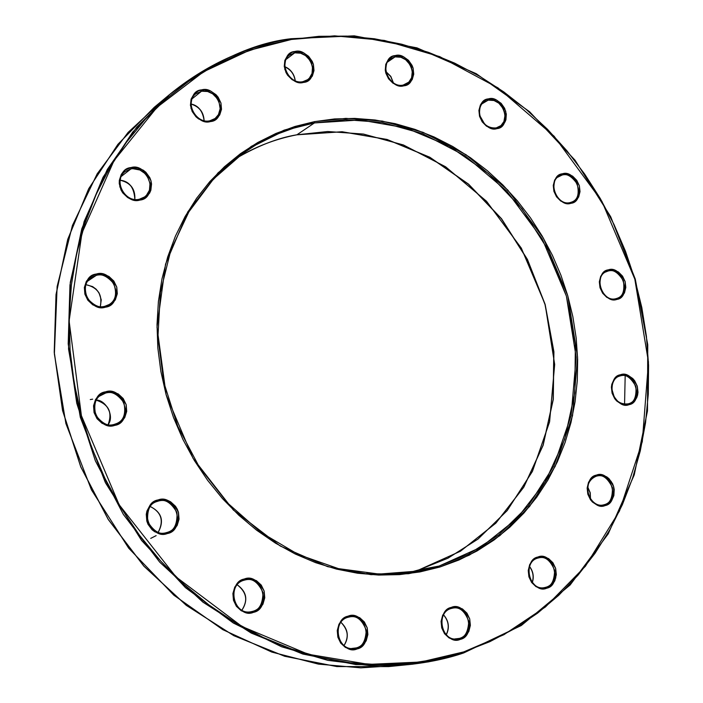 <?xml version="1.0" encoding="UTF-8"?>
<svg xmlns="http://www.w3.org/2000/svg" width="703" height="703" viewBox="0 0 703 703"><rect width="100%" height="100%" fill="white"/><g stroke="black" fill="none" stroke-linecap="round" stroke-linejoin="round"><path stroke-width="1.05" d="M398.46 665.433L360.815 667.85L318.371 664.107L271.841 652.085L222.789 629.66L173.852 595.195L128.684 548.164L91.443 489.859L65.897 423.54L54.377 354.013L57.128 286.525L72.418 225.505L97.199 173.79L128.069 132.445L161.936 101.162M162.92 101.803L151.611 110.977M384.225 665.908L398.689 664.282M296.763 134.818L296.93 134.783C278.01 137.885 257.553 145.864 235.567 158.72C254.706 146.953 275.163 138.974 296.93 134.783L314.426 122.937L314.557 121.628L284.161 130.134L251.366 146.329L218.088 172.806L187.798 211.849L165.556 264.126L156.997 327.194L166.128 394.778L193.026 458.268L233.326 509.983L280.286 546.029L327.572 566.636L370.982 574.659L408.548 573.71L439.902 567.013L439.12 566.056C419.489 572.752 395.376 575.177 366.781 573.34M296.851 134.818L341.948 131.769L386.922 139.484L429.709 157.296L468.409 184.177L501.397 218.774L527.285 259.477L545.001 304.487L553.779 351.843L553.156 399.497L543.032 445.333L523.673 487.249L495.764 523.19L460.386 551.257L419.05 569.825L409.041 572.576L419.076 569.817L460.439 551.24L495.852 523.155L523.779 487.205L543.147 445.28L553.287 399.436L553.911 351.781L545.15 304.425L527.435 259.433L501.547 218.738L468.567 184.142L429.858 157.261L387.063 139.449L342.062 131.733L296.851 134.818C275.11 139.009 254.679 146.971 235.567 158.729M463.787 651.883L420.693 662.033L368.732 664.37L308.301 654.291L242.043 626.531L175.943 576.838L119.123 504.701L81.407 415.684L69.105 320.955L81.961 232.992L113.983 160.706L156.962 107.348L203.703 71.68L249.389 50.3L291.437 39.465L290.734 38.77C253.704 42.927 213.281 61.548 169.476 94.624L136.716 127.217L107.295 169.502L84.114 221.594L70.291 282.334L68.534 348.952L80.327 417.327L105.38 482.627L141.567 540.431L185.478 587.655L233.282 622.999L281.578 646.76L327.783 660.337L370.323 665.636L408.408 664.643C429.041 662.384 447.433 658.5 463.585 652.982L463.787 651.883L436.51 659.221L408.285 663.535L379.374 664.73L350.085 662.727L320.7 657.49L291.56 649.018L262.966 637.349L235.268 622.577L208.773 604.817L183.808 584.228L160.671 561.038L139.651 535.475L121.004 507.83L104.958 478.418L91.706 447.583L81.407 415.684L74.175 383.1L70.08 350.199L69.158 317.387L71.39 285.023L76.715 253.475L85.045 223.106L96.241 194.221L110.134 167.129L126.54 142.085L145.24 119.334L165.996 99.061L188.553 81.443L212.64 66.592L238.001 54.614L264.354 45.563L291.437 39.465L318.969 36.319L346.702 36.108L374.374 38.762L401.747 44.219L428.575 52.382L454.656 63.138L479.78 76.355L503.743 91.891L526.362 109.589L547.488 129.29L566.943 150.82L584.597 173.984L600.327 198.597L614 224.468L625.529 251.384L634.827 279.144L641.804 307.519L646.409 336.298L648.579 365.261L648.298 394.163L645.53 422.793L640.284 450.895L632.559 478.242L622.401 504.596L609.861 529.719L594.993 553.366L577.901 575.318L558.7 595.336L537.514 613.201L514.508 628.702L489.859 641.663L463.787 651.883L463.637 652.973L436.466 660.302L408.408 664.643L355.876 664.59L302.861 654.054L251.226 633.069L202.886 602.12L159.695 562.119L123.368 514.429L95.353 460.781L76.741 403.188L68.2 343.855L69.966 285.014L81.785 228.835L103.025 177.305L132.682 132.111L169.476 94.624C205.689 64.957 246.103 46.336 290.734 38.77L291.437 39.465L334.602 35.844L384.392 40.431L439.744 56.635L497.909 87.822L554.105 136.215L601.917 201.374L634.827 279.144L648.465 362.089L642.287 441.677L619.51 510.958L585.414 566.231L545.449 606.953L503.954 634.677L463.787 651.883M209.538 183.413L224.6 167.999L240.127 155.266L255.743 144.985L278.722 133.552L293.476 128.201L314.426 122.937L360.2 119.958L405.859 127.92L449.279 146.154L488.559 173.597L522.048 208.853L548.358 250.303L566.39 296.104L575.37 344.285L574.834 392.766L564.667 439.401L545.124 482.038L516.89 518.612L481.045 547.171L439.12 566.056L419.076 569.817L439.12 566.056L419.006 570.994L379.128 574.079L338.433 568.63L298.52 554.632L260.989 532.47L227.429 502.882L199.283 467.003L177.762 426.264L163.79 382.362L157.929 337.115L160.363 292.43L170.864 250.11L188.879 211.831L213.519 178.993L243.677 152.727C265.382 137.726 288.968 127.797 314.426 122.937L296.93 134.783L327.721 131.514L363.442 134.062L403.39 144.959L445.588 166.769L486.511 201.251L521.336 248.168L545.15 304.425L554.676 364.453L549.597 421.818L532.426 471.397L507.206 510.571L477.996 539.078L447.943 558.2L419.076 569.817L409.041 572.576M102.41 394.242C86.197 401.395 97.128 429.63 114.114 424.436L114.123 424.436C108.42 426.703 102.357 423.707 95.898 415.464C93.218 404.533 95.388 397.459 102.41 394.242L105.547 393.091L105.599 391.817C97.805 392.792 93.956 399.708 94.061 412.564C100.529 423.856 107.427 428.127 114.756 425.377L114.097 424.445C97.014 429.621 86.135 401.483 102.41 394.242L105.547 393.091C122.955 388.012 133.412 416.791 116.61 423.558L114.141 424.427M451.141 608.499L452.969 608.077C468.989 604.923 475.272 634.062 459.481 638.394L457.152 638.904C441.194 641.619 435.412 612.612 451.071 608.517L451.273 607.401C444.445 608.675 441.264 615.512 441.73 627.902C447.732 638.517 453.918 642.349 460.272 639.387L459.481 638.394L454.797 638.948L459.481 638.394L457.152 638.904C441.379 641.681 435.57 612.498 451.106 608.508L451.071 608.517M166.629 532.566C160.222 535.229 153.922 531.635 147.744 521.784C146.857 509.895 150.02 503.102 157.226 501.406L158.043 501.16L158.122 499.93C150.424 501.098 146.655 508.155 146.822 521.108C153.263 532.347 160.091 536.494 167.314 533.559L166.629 532.566C148.324 538.533 138.737 506.722 157.226 501.406L158.043 501.16C176.673 495.307 185.768 527.76 166.804 532.514L167.314 533.559L173.008 530.589L177.13 525.528L179.054 519.139L178.492 512.399L177.297 509.218L175.539 506.318L170.636 501.819L167.674 500.378L161.295 499.42L155.117 501.09L152.393 502.856L150.073 505.158L146.953 511.002L146.268 514.315L146.822 521.108L148.025 524.315L152.068 529.746L154.739 531.749L160.899 533.972L167.314 533.559C174.977 532.32 178.703 525.273 178.492 512.399C172.121 501.23 165.328 497.074 158.122 499.93L158.043 501.16L156.426 501.705L158.043 501.16C164.704 498.506 171.022 502.329 177.015 512.619C177.376 524.596 173.975 531.231 166.804 532.514L166.629 532.566C148.438 538.551 138.825 506.643 157.226 501.406M244.187 580.195L245.206 579.931C252.122 577.813 258.054 582.022 263.001 592.559C262.711 603.939 259.293 610.195 252.746 611.329L251.129 611.715C233.449 615.74 226.577 584.439 244.187 580.195L245.206 579.931C263.098 575.3 270.673 606.707 252.746 611.329L253.467 612.348C260.901 610.995 264.469 603.903 264.17 591.091C257.896 580.08 251.27 576.056 244.293 579.017L238.756 582.022L234.749 587.119L232.895 593.534L233.475 600.283L236.41 606.329L241.252 610.749L247.245 612.858L253.467 612.348L258.985 609.299L262.94 604.193L264.759 597.796L264.17 591.091L261.252 585.089L256.463 580.687L250.505 578.551L244.293 579.017L244.187 580.195L244.293 579.017C236.823 580.3 233.22 587.383 233.475 600.283C239.811 611.364 246.481 615.389 253.467 612.348L252.746 611.329L251.129 611.715C233.326 615.696 226.48 584.527 244.178 580.195M347.95 617.296L349.786 616.874C366.623 613.473 373.038 643.403 356.403 647.894L354.004 648.421C337.247 651.286 331.438 621.54 347.888 617.313L348.047 616.171C340.893 617.489 337.502 624.492 337.862 637.19C344.048 648.052 350.481 651.962 357.159 648.913L356.403 647.894L351.579 648.482L356.403 647.894L354.004 648.421C337.405 651.338 331.57 621.443 347.923 617.304L347.888 617.313M537.725 558.112L539.034 557.795C554.5 554.254 561.302 583.13 545.95 587.251L544.21 587.664C528.779 590.819 522.426 562.04 537.663 558.138L537.892 557.022C531.371 558.182 528.375 564.79 528.92 576.838C534.746 587.216 540.695 591.003 546.758 588.2L545.95 587.251L544.21 587.664C528.999 590.898 522.601 561.89 537.698 558.129L537.663 558.138M596.179 476.239L596.715 476.098C602.401 474.103 607.629 477.908 612.401 487.513C612.638 498.04 609.94 503.761 604.308 504.684L603.429 504.912C588.306 508.893 580.977 479.921 596.144 476.247L596.39 475.123C590.098 476.142 587.242 482.504 587.831 494.209C593.525 504.403 599.29 508.19 605.134 505.571L604.308 504.684L603.429 504.912C590.81 508.497 579.167 483.655 596.162 476.239L596.715 476.098C611.83 471.775 619.563 500.8 604.308 504.684L605.134 505.571L609.721 502.917L611.54 500.844L613.868 495.58L614.211 489.525L613.605 486.494L612.506 483.611L609.026 478.708L606.768 476.88L601.654 474.824L596.39 475.123L593.965 476.159L591.785 477.741L588.534 482.284L587.146 488.067L587.831 494.209L590.494 499.763L592.453 502.039L597.225 505.176L599.861 505.905L605.134 505.571C611.399 504.49 614.22 498.137 613.605 486.494C607.972 476.362 602.234 472.574 596.39 475.123L596.162 476.239M619.8 376.026L620.424 374.769C614.264 375.613 611.478 381.755 612.085 393.188C617.682 403.25 623.333 407.081 629.053 404.664L628.227 403.838C613.499 408.698 604.8 379.928 619.8 376.026L620.169 375.92C635.029 371.166 643.5 400.148 628.306 403.812L629.053 404.664L633.535 402.178L636.681 397.81L637.586 395.112L637.999 392.221L637.305 386.255L634.704 380.815L632.797 378.557L628.148 375.384L625.573 374.602L620.424 374.769L618.042 375.727L614.123 379.189L611.821 384.277L611.399 387.186L612.085 393.188L614.703 398.663L616.619 400.93L621.311 404.093L626.505 405.06L629.053 404.664C635.187 403.75 637.937 397.617 637.305 386.255C631.76 376.246 626.136 372.414 620.424 374.769L620.169 375.92L619.44 376.14L620.169 375.92C625.468 373.724 630.714 377.265 635.916 386.545C636.575 397.142 634.044 402.898 628.306 403.812L628.227 403.838C609.606 406.132 607.436 378.908 619.8 376.026M616.065 298.643L616.109 298.634C602.33 302.975 593.051 275.954 606.724 271.455L608.086 271.024L608.332 269.847C602.199 270.523 599.422 276.49 600.01 287.729C605.564 297.756 611.188 301.649 616.883 299.416L616.065 298.643C602.049 302.931 592.857 276.174 606.724 271.455L608.086 271.024C622.225 266.85 631.206 293.81 617.155 298.309L616.136 298.626M570.151 202.578L570.221 202.561C556.846 206.418 547.083 181.119 559.816 175.829L562.189 175.003L562.418 173.79C556.205 174.326 553.375 180.17 553.911 191.339C559.491 201.41 565.168 205.399 570.941 203.308L570.151 202.578C556.583 206.392 546.916 181.348 559.816 175.829L562.189 175.003C575.889 171.304 585.344 196.55 572.251 201.866L570.274 202.552M496.186 127.928L496.283 127.893C479.534 129.414 474.639 106.715 484.842 101.417L488.216 100.134L488.418 98.877C482.03 99.299 479.068 105.116 479.543 116.32C485.202 126.514 491.01 130.617 496.959 128.631L496.186 127.928C482.829 131.382 472.697 107.717 484.842 101.417L488.216 100.134C501.714 96.786 511.643 120.67 499.288 126.777L496.362 127.893M403.1 85.116L403.206 85.072C389.928 88.367 379.242 65.484 390.727 58.648L395.068 56.873L395.235 55.572C388.592 55.941 385.464 61.802 385.85 73.165C391.641 83.552 397.634 87.77 403.838 85.81L403.1 85.116C389.717 88.367 379.119 65.704 390.727 58.648L395.068 56.873C408.61 53.727 418.997 76.636 407.142 83.499L403.294 85.081M302.826 81.715L302.923 81.671C289.381 84.931 278.256 62.637 289.531 55.089L294.698 52.839L294.829 51.504C287.87 51.873 284.539 57.866 284.838 69.474C290.787 80.107 297.017 84.422 303.529 82.418L302.826 81.715C289.205 84.94 278.16 62.839 289.531 55.089L294.698 52.839C308.494 49.711 319.32 72.119 307.668 79.659L303.019 81.68M209.766 120.828L209.854 120.793C195.847 124.211 184.344 101.953 195.803 93.798L201.533 91.214L201.62 89.87C194.344 90.309 190.803 96.496 191.014 108.429C197.148 119.308 203.624 123.684 210.443 121.575L209.766 120.828C195.698 124.229 184.265 102.111 195.803 93.798L201.533 91.214C215.812 87.919 227.007 110.397 215.118 118.482L209.942 120.793M139.282 199.274L139.941 200.074C147.463 199.424 151.145 192.982 150.969 180.768C144.73 169.748 138.078 165.346 130.986 167.569L125.362 169.95L123.069 171.971L121.259 174.458L119.317 180.399L119.264 183.632L121.021 189.995L122.753 192.886L127.594 197.499L130.521 199.054L136.813 200.364L139.941 200.074L145.539 197.648L149.598 193.123L150.846 190.285L151.54 183.984L150.969 180.768L149.801 177.666L145.881 172.279L143.28 170.196L137.278 167.657L130.986 167.569L130.925 168.913L121.311 176.4L130.925 168.913L132.788 168.676L139.906 170.003L145.178 173.65L147.428 176.444L150.02 183.36L149.44 190.232L146.479 195.276L144.59 196.954L139.343 199.239C124.633 203.035 112.902 179.977 125.169 171.514L130.925 168.913L130.986 167.569C123.429 168.149 119.712 174.581 119.844 186.875C126.136 197.965 132.841 202.367 139.941 200.074L139.282 199.274C124.51 203.044 112.832 180.117 125.169 171.514L130.925 168.913C145.943 165.231 157.34 188.624 144.59 196.954L139.414 199.239M91.355 277.448C77.471 285.69 89.096 310.708 104.817 306.306L104.773 306.323C99.694 308.222 93.947 305.638 87.532 298.59C83.701 288.766 84.975 281.718 91.355 277.448L96.302 275.348L96.355 274.029C88.604 274.794 84.773 281.49 84.87 294.109C91.293 305.348 98.139 309.715 105.424 307.193L104.773 306.323C88.982 310.708 77.409 285.796 91.355 277.448L96.302 275.348C112.383 271.05 123.623 296.534 109.176 304.531L104.861 306.306M100.327 306.596C102.664 294.662 97.849 287.351 85.871 284.653C97.77 287.404 102.585 294.715 100.301 306.596L101.25 299.838L99.026 292.87L96.1 289.161L92.611 286.596L85.871 284.653M87.603 281.182L96.302 275.348L87.603 281.182M134.844 199.415C135.398 188.914 130.503 182.508 120.169 180.205C129.273 181.189 134.168 187.596 134.844 199.415M204.107 120.626C203.642 112.058 199.301 106.522 191.093 104.018C198.395 105.52 202.736 111.056 204.107 120.626M192.121 98.798L201.533 91.214L192.121 98.798M295.234 80.731C294.355 74.175 290.919 69.527 284.926 66.776C290.401 68.894 293.836 73.551 295.234 80.731M286.059 59.456L294.698 52.839L286.059 59.456M393.381 82.813L390.859 76.522L386.07 71.741L390.683 76.267L393.381 82.813M387.573 62.031L395.068 56.873L387.573 62.031M484.481 123.816L479.921 115.81L484.481 123.816M482.144 103.736L488.216 100.134L482.144 103.736M556.908 196.524L554.359 191.19L556.908 196.524M557.76 177.191L562.189 175.003L557.76 177.191M602.12 291.543L600.186 286.56L602.12 291.543M605.459 272.07L608.086 271.024L605.459 272.07M614.264 397.081L611.891 389.33L614.264 397.081M590.494 498.814L590.212 492.706L587.77 487.091L590.221 492.741L590.494 498.814M532.347 582.444C534.122 576.688 533.208 571.381 529.596 566.53C533.217 571.592 534.131 576.891 532.347 582.444M344.048 645.495C349.215 636.927 348.187 629.211 340.973 622.348C348.143 629.818 349.171 637.533 344.048 645.495C349.092 636.927 348.073 629.238 340.946 622.392M241.955 610.151C248.3 600.16 246.727 591.715 237.245 584.817C246.621 592.198 248.185 600.643 241.955 610.151M158.175 532.356C164.397 520.941 161.743 512.311 150.205 506.476C161.435 512.197 164.098 520.826 158.175 532.356M446.282 634.756C449.718 627.551 448.83 620.934 443.602 614.897C448.83 621.364 449.718 627.981 446.282 634.756M108.13 424.682C112.726 412.397 108.763 404.225 96.249 400.165C104.8 399.304 115.16 415.491 108.13 424.682M99.641 396.07L105.547 393.091L99.641 396.07M154.212 107.357L117.946 144.273L88.719 188.712L67.76 239.345L56.073 294.495L54.272 352.221L62.593 410.411L80.819 466.871L108.297 519.447L143.957 566.179L186.383 605.371L233.906 635.705L284.697 656.259L336.886 666.576L388.627 666.593L336.851 666.576L284.645 656.259L233.844 635.697L186.313 605.371L143.887 566.187L108.236 519.464L80.766 466.897L62.541 410.455L54.219 352.273L56.02 294.548L67.716 239.389L88.683 188.747L117.928 144.291L154.212 107.357L169.476 94.624C205.715 64.931 246.173 46.301 290.84 38.727L354.25 35.835L416.984 47.866L476.256 73.701L529.64 111.777L575.028 160.187L610.696 216.752L635.275 279.1L647.753 344.698L647.489 410.886L634.238 474.885L608.218 533.867L570.133 584.984L521.301 625.512L463.629 652.973L448.25 657.516L428.549 661.848L412.468 664.203L388.627 666.593M105.424 307.193L111.171 304.575L115.336 299.838L117.304 293.705L116.777 287.123L113.842 281.059L108.93 276.446L102.796 273.977L96.355 274.029L90.582 276.604L86.364 281.323L84.36 287.474L84.87 294.109L87.831 300.207L92.787 304.838L98.965 307.29L105.424 307.193C113.139 306.35 116.918 299.654 116.777 287.123C110.433 275.945 103.622 271.586 96.355 274.029L96.302 275.348C101.531 273.449 107.331 276.182 113.701 283.537C117.208 293.59 115.705 300.585 109.176 304.531L104.817 306.306L105.424 307.193M210.443 121.575L215.83 119.308L219.705 114.984L221.507 109.264L220.953 103.016L218.132 97.172L215.997 94.685L210.672 91.056L204.626 89.65L198.782 90.687L194.028 94.017L191.093 99.141L190.434 105.274L192.165 111.487L196.005 116.812L198.545 118.877L204.38 121.426L210.443 121.575C217.693 121.065 221.199 114.879 220.953 103.016C214.881 92.207 208.44 87.822 201.62 89.87L201.533 91.214L207.622 91.495L212.657 93.824L217.341 98.596L219.011 101.786L220.153 108.71L218.448 114.633L215.118 118.482L209.854 120.793L210.443 121.575M303.529 82.418L308.652 80.265L312.325 76.091L313.995 70.546L313.415 64.456L312.299 61.495L308.608 56.319L303.485 52.743L297.694 51.328L292.114 52.286L287.597 55.484L284.838 60.44L284.258 66.407L285.963 72.453L287.597 75.221L292.123 79.703L297.721 82.225L303.529 82.418C310.454 81.987 313.749 76.003 313.415 64.456C307.519 53.894 301.323 49.579 294.829 51.504L294.698 52.839L300.594 53.182L305.489 55.563L310.014 60.361L311.605 63.542L312.501 66.961L312.044 73.437L309.382 78.13L307.668 79.659L302.914 81.671L303.529 82.418M403.838 85.81L408.715 83.692L412.195 79.615L413.733 74.184L413.127 68.226L412.028 65.335L408.452 60.265L403.522 56.776L397.977 55.396L392.652 56.337L388.364 59.474L385.771 64.325L385.27 70.159L385.85 73.165L388.548 78.78L392.915 83.156L398.285 85.625L403.838 85.81C410.455 85.379 413.549 79.518 413.127 68.226C407.389 57.901 401.431 53.683 395.235 55.572L395.068 56.873L400.868 57.251L405.701 59.746L410.086 64.72L411.554 67.963L412.31 71.407L411.606 77.743L408.838 82.128L403.197 85.072L403.838 85.81M496.959 128.631L501.634 126.496L503.497 124.668L505.914 119.862L506.318 114.123L504.657 108.341L501.177 103.376L496.397 99.975L491.054 98.666L485.94 99.65L481.845 102.787L480.377 105.028L478.91 110.415L479.543 116.32L482.188 121.839L486.423 126.109L491.617 128.5L496.959 128.631C503.313 128.139 506.248 122.331 505.738 111.188C500.132 101.047 494.358 96.944 488.418 98.877L488.216 100.134L494.024 100.52L498.858 103.174L503.12 108.447L504.446 111.821L505.009 115.327L503.928 121.531L500.993 125.582L496.274 127.893L496.959 128.631M570.941 203.308L575.476 201.102L578.666 196.989L580.028 191.611L579.36 185.768L576.768 180.346L572.646 176.163L567.611 173.861L562.418 173.79L557.866 175.961L554.649 180.056L553.252 185.46L553.911 191.339L556.521 196.796L560.678 200.988L565.748 203.272L570.941 203.308C577.128 202.719 579.931 196.866 579.36 185.768C573.833 175.75 568.182 171.76 562.418 173.79L562.189 175.003C566.776 173.29 571.776 176.26 577.181 183.922C579.457 193.641 577.813 199.617 572.251 201.866L570.212 202.561L570.941 203.308M616.883 299.416L621.347 297.088L624.484 292.87L625.802 287.413L625.116 281.534L622.533 276.13L618.438 272.008L613.455 269.803L608.332 269.847L603.842 272.14L600.678 276.341L599.325 281.824L600.01 287.729L602.612 293.169L606.733 297.307L611.751 299.496L616.883 299.416C622.99 298.678 625.732 292.72 625.116 281.534C619.615 271.569 614.018 267.676 608.332 269.847L608.086 271.024C612.963 269.091 618.051 272.316 623.359 280.717C624.879 290.866 622.814 296.728 617.155 298.309L616.1 298.634L616.883 299.416M546.758 588.2L551.53 585.379L554.878 580.625L556.328 574.659L555.642 568.393L552.936 562.769L548.621 558.63L543.34 556.609L537.892 557.022L533.102 559.808L529.711 564.544L528.243 570.528L528.92 576.838L531.644 582.497L535.994 586.645L541.31 588.648L546.758 588.2C553.252 586.97 556.214 580.37 555.642 568.393C549.869 558.077 543.946 554.28 537.892 557.022L537.698 558.129L539.034 557.795C545.203 556.187 550.396 560.344 554.605 570.265C554.377 580.625 551.495 586.284 545.95 587.251L546.758 588.2M357.159 648.913L362.423 645.872L366.184 640.811L367.871 634.51L367.238 627.911L364.391 622.014L359.751 617.717L354.013 615.661L348.047 616.171L342.765 619.167L338.969 624.22L337.247 630.547L337.862 637.19L340.735 643.122L345.419 647.437L351.192 649.467L357.159 648.913C364.286 647.525 367.643 640.521 367.238 627.911C361.122 617.111 354.725 613.201 348.047 616.171L347.923 617.304L349.786 616.874C356.667 615.345 362.159 619.8 366.245 630.248C365.639 640.951 362.353 646.83 356.403 647.894L357.159 648.913M460.272 639.387L465.272 636.426L468.813 631.496L470.369 625.345L469.709 618.904L466.933 613.139L462.46 608.939L456.959 606.917L451.273 607.401L446.247 610.318L442.662 615.239L441.08 621.417L441.73 627.902L444.524 633.702L449.041 637.92L454.569 639.915L460.272 639.387C467.064 638.043 470.21 631.215 469.709 618.904C463.76 608.35 457.618 604.51 451.273 607.401L451.106 608.508L452.969 608.077C459.56 606.671 464.815 611.065 468.743 621.276C468.207 631.672 465.122 637.375 459.481 638.394L460.272 639.387M114.756 425.377L120.538 422.565L124.73 417.635L126.707 411.343L126.171 404.638L123.21 398.539L118.271 393.961L112.085 391.597L105.599 391.817L99.791 394.585L95.555 399.497L93.543 405.816L94.061 412.564L97.049 418.707L102.04 423.303L108.262 425.64L114.756 425.377C122.524 424.322 126.329 417.415 126.171 404.638C119.774 393.416 112.919 389.146 105.599 391.817L105.547 393.091C111.417 390.824 117.533 394.014 123.895 402.634C126.136 413.768 123.71 420.746 116.61 423.558L114.114 424.436L114.756 425.377M439.902 567.013L458.971 559.992L477.056 550.959L494.016 540.018L509.701 527.312L523.981 512.97L536.749 497.153L547.901 480.026L557.365 461.757L565.08 442.503L570.994 422.468L575.063 401.817L577.286 380.736L577.655 359.4L576.17 337.994L572.857 316.702L567.752 295.691L560.897 275.137L552.365 255.215L542.206 236.094L530.519 217.912L517.39 200.847L502.926 185.03L487.232 170.609L470.439 157.718L452.679 146.47L434.103 136.98L414.858 129.343L395.112 123.658L375.024 119.993L354.778 118.412L334.566 118.948L314.557 121.628L294.961 126.47L275.963 133.438L257.764 142.507L240.54 153.623L224.494 166.699L209.793 181.629L196.612 198.281L185.109 216.515L175.416 236.155L167.674 257.008L161.98 278.854L158.403 301.482L157.015 324.645L157.85 348.082L160.89 371.553L166.128 394.778L173.509 417.52L182.956 439.507L194.362 460.509L207.587 480.281L222.491 498.612L238.906 515.308L256.621 530.203L275.453 543.129L295.19 553.982L315.603 562.655L336.465 569.087L357.555 573.226L378.662 575.063L399.559 574.615L420.034 571.908L439.902 567.013L469.296 555.142L499.886 535.589L529.587 506.432L555.177 466.388L572.541 415.701L577.576 357.062L567.752 295.691L543.393 238.141L507.847 190.109L466.115 154.765L423.092 132.349L382.37 121.092L345.955 118.385L314.557 121.628L314.426 122.937L345.656 119.695L381.896 122.384L422.424 133.57L465.237 155.864L506.775 191.04L542.154 238.827L566.39 296.104L576.17 357.168L571.144 415.526L553.859 465.966L528.375 505.809L498.814 534.807L468.374 554.254L439.12 566.056L439.902 567.013M549.438 586.97L554.509 581.407M610.643 483.102L611.215 481.353M616.259 299.557L616.048 298.722L616.259 299.557M607.814 271.094L607.462 270.093L607.814 271.094M558.2 176.638L557.76 176.049M482.768 102.647L482.276 102.295L482.768 102.647M410.113 64.773L412.099 65.493M553.182 580.915L555.827 577.892M600.485 505.993L600.696 505.492M624.563 404.163L625.178 375.797M614.879 299.724L614.747 299.206M606.504 271.543L606.188 270.611M505.229 121.812L504.183 120.916M412.793 67.198L411.009 66.539M389.321 59.623L388.443 59.377M90.292 399.559L92.647 399.172M156.136 535.642L150.741 538.384M191.093 104.088C199.204 106.619 203.527 112.129 204.046 120.608M386.105 71.917L390.736 76.601L393.241 82.717M554.5 191.682L556.618 196.102M611.918 389.673L614.088 396.782M532.268 582.348C533.955 576.68 533.05 571.442 529.561 566.644M241.929 610.134C248.194 600.169 246.63 591.741 237.227 584.843M446.229 634.695C449.577 627.551 448.69 620.977 443.567 614.967M96.241 400.183C108.693 404.269 112.647 412.433 108.104 424.674M150.196 506.503C161.664 512.346 164.309 520.958 158.149 532.347M590.379 498.647L590.072 492.741L587.743 487.284M600.318 287.14L601.83 291.024M479.991 116.092L484.279 123.614M284.935 66.89C290.805 69.65 294.206 74.246 295.137 80.687M120.16 180.249C130.415 182.587 135.301 188.975 134.809 199.406"/></g></svg>
